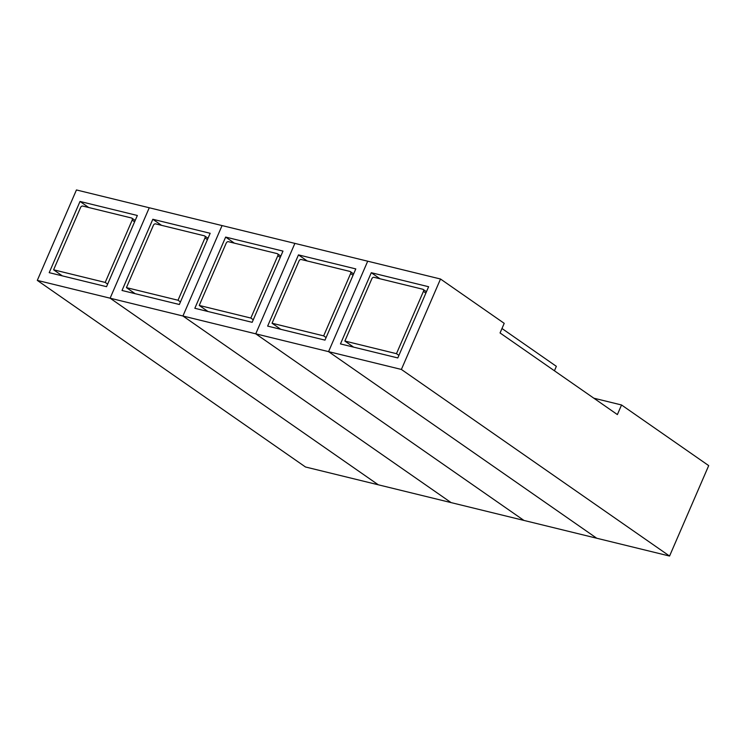 <?xml version="1.0" encoding="UTF-8"?>
<svg xmlns="http://www.w3.org/2000/svg" width="746" height="746" viewBox="0 0 746 746"><rect width="100%" height="100%" fill="white"/><g stroke="black" fill="none" stroke-linecap="round" stroke-linejoin="round"><path stroke-width="1.12" d="M669.563 556.05L708.7 465.616L621.539 404.975L617.38 414.58L500.053 332.949L504.212 323.335L440.513 279.013L76.437 189.95L37.3 280.384L305.487 466.987L669.563 556.05L401.385 369.447L440.513 279.013M593.816 398.187L621.539 404.975M401.385 369.447L328.566 351.636L596.744 538.239L328.566 351.636L367.703 261.203L328.566 351.636L255.747 333.826L523.934 520.428L255.747 333.826L294.884 243.382L255.747 333.826L182.929 316.006L451.116 502.618L182.929 316.006L222.066 225.572L182.929 316.006L110.119 298.195L378.297 484.797L110.119 298.195L149.256 207.761L110.119 298.195L37.3 280.384M501.974 328.501L556.348 366.333L554.427 370.781M371.284 272.71L340.465 343.915L397.805 357.94L428.614 286.734L371.284 272.71L380.003 278.78M298.465 254.89L267.646 326.105L324.986 340.129L355.795 268.914L298.465 254.89L307.193 260.969M225.646 237.079L194.837 308.285L252.167 322.319L282.986 251.104L225.646 237.079L234.375 243.149M152.827 219.268L122.018 290.474L179.348 304.499L210.167 233.293L152.827 219.268L161.556 225.339M80.018 201.457L49.199 272.663L106.538 286.688L137.348 215.482L80.018 201.457L88.746 207.528M396.471 353.679L344.876 341.053L371.834 278.752A1.977 1.427 -55.2 0 1 374.044 277.316L422.777 289.243A1.977 1.427 -55.2 0 1 423.131 289.401A1.977 1.427 -55.2 0 1 423.439 291.369L396.471 353.679L398.914 355.376M344.876 341.053L353.604 347.132M323.661 335.868L272.057 323.242L299.015 260.932A1.977 1.427 -55.2 0 1 301.225 259.505L349.958 271.432A1.977 1.427 -55.2 0 1 350.312 271.591A1.977 1.427 -55.2 0 1 350.62 273.558L323.661 335.868L326.095 337.565M272.057 323.242L280.785 329.312M250.843 318.057L199.238 305.431L226.206 243.121A1.977 1.427 -55.2 0 1 228.407 241.695L277.139 253.612A1.977 1.427 -55.2 0 1 277.503 253.771A1.977 1.427 -55.2 0 1 277.801 255.747L250.843 318.057L253.276 319.745M199.238 305.431L207.966 311.502M178.024 300.237L126.428 287.62L153.387 225.311A1.977 1.427 -55.2 0 1 155.588 223.875L204.329 235.801A1.977 1.427 -55.2 0 1 204.684 235.96A1.977 1.427 -55.2 0 1 204.991 237.927L178.024 300.237L180.467 301.934M126.428 287.62L135.147 293.691M105.214 282.426L53.609 269.8L80.568 207.491A1.977 1.427 -55.2 0 1 82.778 206.064L131.51 217.991A1.977 1.427 -55.2 0 1 131.865 218.149A1.977 1.427 -55.2 0 1 132.173 220.117L105.214 282.426L107.648 284.123M53.609 269.8L62.338 275.88M423.439 291.369L425.873 293.066M350.62 273.558L353.063 275.255M277.801 255.747L280.244 257.445M204.991 237.927L207.425 239.625M132.173 220.117L134.606 221.814M423.131 289.401L426.46 291.714M350.312 271.591L353.641 273.903M277.503 253.771L280.822 256.092M204.684 235.96L208.013 238.272M131.865 218.149L135.194 220.462"/></g></svg>
